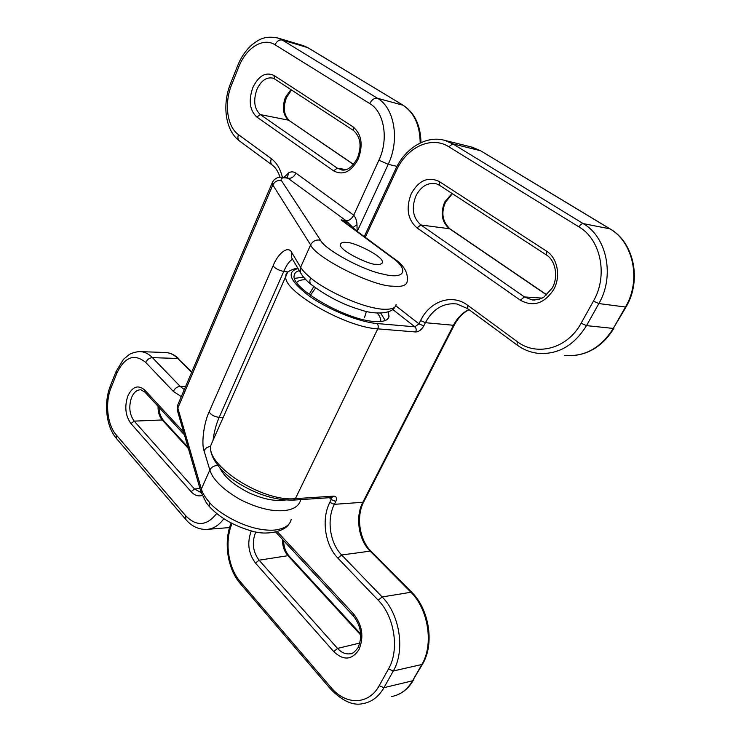 <?xml version="1.0" encoding="UTF-8"?>
<svg xmlns="http://www.w3.org/2000/svg" width="741" height="741" viewBox="0 0 741 741"><rect width="100%" height="100%" fill="white"/><g stroke="black" fill="none" stroke-linecap="round" stroke-linejoin="round"><path stroke-width="1.11" d="M359.904 233.359L341.064 219.892C346.371 221.716 350.03 224.264 352.049 227.552M300.624 500.138L300.614 500.184C298.892 506.177 293.371 509.651 284.035 510.614C271.604 511.67 256.895 507.928 239.899 499.397C222.745 489.319 212.732 479.52 209.851 469.998L204.062 450.787C205.377 448.222 207.61 446.767 210.759 446.434M178.386 403.493L177.636 405.244L177.831 408.106L201.348 488.995C202.562 493.117 205.174 497.443 209.166 501.972C215.492 511.049 247.086 532.001 274.624 530.084C284.414 528.787 289.916 525.304 291.148 519.608M356.032 230.497L346.047 220.688L287.934 178.192C282.228 177.266 280.107 178.146 281.589 180.841L320.557 240.26C324.688 249.541 363.247 270.511 383.254 274.151C405.586 280.005 409.328 269.298 391.517 257.22L393.026 257.849C403.799 264.806 408.513 272.725 407.18 281.608C406.383 285.6 401.474 287.11 392.471 286.165C372.797 286.322 315.564 257.785 310.627 244.91L272.818 184.944L272.132 182.962L272.586 181.906M204.062 450.787C201.191 443.479 203.988 422.565 209.138 411.876L273.049 265.908C278.236 252.829 288.397 245.234 291.75 252.533L300.614 267.26C302.523 270.409 305.876 273.948 310.664 277.866C319.436 286.267 356.245 306.459 381.383 309.117C391.091 309.794 395.99 308.219 396.083 304.384M347.251 242.585C351.679 241.371 383.495 255.821 382.458 262.36C381.624 264.231 379.438 264.852 375.891 264.231C371.723 265.667 339.258 251.06 340.258 244.437C341.175 242.474 343.509 241.862 347.251 242.585M219.92 468.034C224.143 476.778 233.813 485.031 248.93 492.774C263.074 499.156 275.235 501.564 285.424 500.027M177.859 412.079L177.636 405.244L272.132 182.962C273.003 180.758 274.679 179.053 277.143 177.868C279.162 177.016 282.33 176.932 286.656 177.608L287.934 178.192M292.556 259.322C289.62 260.73 286.684 264.769 283.757 271.428L219.197 417.34C216.14 424.297 214.103 431.92 213.056 440.21M291.75 252.533L291.546 257.609L292.602 259.378M353.049 228.293L353.133 227.394L356.986 224.653L357.116 231.303M284.109 177.229L288.851 172.662C291.389 171.477 293.751 171.634 295.946 173.144L353.735 215.186C355.791 217.854 356.875 221.013 356.986 224.653M380.744 313.202L385.255 320.52M388.173 312.017L389.034 316.25C388.395 320.362 383.514 322.103 374.39 321.474C346.084 320.121 290.537 287.934 294.168 275.559C294.418 273.16 296.141 271.53 299.327 270.66M377.336 313.11C379.855 316.268 380.994 318.954 380.754 321.177L380.698 321.511M296.715 282.488C298.262 280.635 301.291 279.69 305.82 279.644M294.557 278.384L303.56 277.125M315.61 287.943L310.349 295.27M420.99 142.624C420.61 125.396 414.738 112.984 403.373 105.389L307.737 47.646L282.247 40.014L377.438 98.247L402.956 105.203C414.191 112.623 419.934 125.229 420.184 143.004M391.517 257.22L341.064 219.892L346.028 220.67C349.131 220.772 351.697 218.938 353.735 215.186L378.91 160.204C388.877 139.41 384.292 111.882 369.759 103.564L275.031 44.775C276.838 41.116 279.246 39.532 282.247 40.014L277.903 38.023L303.356 45.646L308.154 47.832L302.745 45.47M191.604 372.39L177.812 358.468L191.799 371.936M353.457 164.456L288.638 120.19L353.55 164.354M188.01 447.212L163.474 420.462L162.214 419.962C159.343 416.59 157.944 412.042 158.046 406.318M188.39 448.527L162.214 419.962L134.214 421.129L194.513 489.014L201.07 492.598M346.103 169.624L337.312 168.179L333.607 170.838L256.831 117.041C249.773 110.52 248.402 100.795 252.718 87.855C258.516 75.804 265.593 71.655 273.929 75.415L274.494 78.889L273.04 78.185C266.445 76.777 261.036 80.612 256.821 89.689C253.126 100.739 254.302 109.047 260.36 114.605L337.312 168.179L342.296 170.05M273.929 75.415L353.124 126.896C361.654 134.214 363.349 144.949 358.209 159.111C351.206 171.866 343.009 175.774 333.607 170.838M202.136 495.479C198.134 496.609 194.457 495.34 191.085 491.653L194.513 489.014L199.95 488.495M256.831 117.041L260.36 114.605L288.638 120.19C282.988 115.114 281.886 107.565 285.322 97.543L290.907 89.605M201.311 493.237L201.348 488.995L209.851 469.998C211.481 466.997 214.14 465.515 217.826 465.533M310.664 277.866C309.488 280.709 309.608 282.886 311.016 284.405C306.237 280.561 302.699 276.569 300.392 272.447L300.614 267.26L310.627 244.91C312.906 240.899 316.212 239.343 320.557 240.26M287.184 177.701L288.851 172.662M209.166 501.972L209.425 506.622M394.823 306.987C392.119 313.675 374.844 315.12 359.82 309.59C342.935 304.57 326.67 296.178 311.016 284.405L311.359 284.683M353.124 126.896L353.522 130.499L274.596 78.954M191.085 491.653L130.953 423.556C125.386 415.812 124.349 406.596 127.85 395.916C132.519 386.431 138.141 384.477 144.717 390.053L183.638 432.077M144.949 392.165L140.966 389.822C137.002 389.655 133.862 392.23 131.546 397.528C128.554 406.652 129.443 414.525 134.214 421.129L130.953 423.556M184.444 434.874L144.819 392.017L144.717 390.053M209.138 411.876C211.028 414.96 214.381 416.775 219.197 417.34L223.263 417.285M288.054 271.984L283.757 271.428C278.866 270.4 275.3 268.557 273.049 265.908M289.157 523.711C284.998 531.723 265.963 535.817 251.338 530.908C233.489 525.73 219.41 517.514 209.101 506.251L206.239 502.676L200.894 491.765L177.451 410.671L177.831 408.106L272.818 184.944C274.781 181.332 277.708 179.961 281.589 180.841M275.031 44.775C263.111 36.967 245.966 47.989 238.704 67.061L231.618 84.872C223.967 103.425 227.07 126.757 238.454 134.658L271.363 158.713C276.625 162.659 280.293 168.791 282.358 177.108M181.304 396.62L173.32 391.387L145.745 362.46C134.362 353.207 124.72 356.819 116.819 373.297L111.076 387.728C104.879 402.696 107.241 424.834 116.254 434.939L185.759 515.819C196.56 526.749 206.859 525.98 216.659 513.494M139.28 351.595L166.021 352.521C170.263 352.883 174.191 354.865 177.812 358.468L152.442 357.653L180.165 386.376L185.639 386.431M397.009 166.364L388.21 164.326L357.236 231.387M116.819 373.297L116.068 371.547L123.478 359.311L129.23 354.559C129.453 354.152 135.677 351.364 140.809 351.642C144.995 352.003 148.876 354.003 152.442 357.653C149.487 357.857 147.255 359.459 145.745 362.46M178.813 358.829C175.052 355.078 170.847 352.985 166.188 352.531L164.659 352.475M223.819 518.737C218.743 525.638 212.815 529.213 206.044 529.454C198.042 529.37 191.271 526.017 185.732 519.385L185.963 519.673M369.759 103.564C371.834 99.637 374.39 97.868 377.438 98.247C394.499 107.853 399.945 140.068 388.21 164.326L378.91 160.204M173.32 391.387C174.904 388.321 177.182 386.645 180.165 386.376L184.296 389.59M342.11 170.022L341.332 169.902C347.001 171.097 352.345 167.207 357.347 158.25C361.941 146.31 360.663 137.066 353.522 130.499L353.624 130.564M292.204 258.711L301.374 274.133M295.946 173.144C294.075 176.766 291.611 178.479 288.555 178.303L287.1 177.683M346.047 220.688L346.028 220.67C349.113 220.753 351.669 218.919 353.698 215.159M238.704 67.061L237.592 65.792M231.618 84.872L230.534 83.548M238.454 134.658C237.49 137.344 237.787 139.401 239.352 140.855L239.593 141.031M271.363 158.713C270.335 161.455 270.595 163.548 272.142 165.002L239.352 140.855C225.088 130.268 222.133 104.527 230.47 83.714L237.537 65.94C241.084 57.103 246.021 49.962 252.32 44.497C258.655 39.829 264.37 35.299 277.903 38.023M111.076 387.728L110.344 385.941L116.207 371.185M116.254 434.939L116.393 438.45C105.991 426.353 103.62 402.706 110.344 385.941L110.492 385.57M185.759 515.819L185.732 519.385L116.643 438.746M395.713 305.737L418.952 323.826L420.564 320.584C429.78 301.17 451.945 293.297 467.59 305.227L517.264 341.638C536.577 356.69 567.374 348.826 581.101 323.233L593.411 301.142C608.268 275.791 600.942 239.491 578.962 226.903L448.777 146.737L452.788 143.856L444.785 140.373L472.369 147.246L480.409 150.71L452.788 143.856L583.241 223.615L609.824 228.821L480.789 150.877L470.831 146.866M610.204 228.969L609.843 228.821C633.481 242.094 641.447 280.394 625.469 307.033L598.867 303.551L586.52 325.623L613.279 328.43L625.469 307.033L626.126 306.839C641.891 280.413 634.129 242.557 610.204 228.969L480.789 150.877M564.272 355.374C584.417 357.171 600.756 348.196 613.279 328.43L626.043 306.987M422.546 664.093L412.57 680.794L421.842 664.492L393.286 670.985L383.94 687.685L412.552 680.803C407.263 689.76 400.251 695.002 391.535 696.521M422.731 663.779L421.861 664.482C433.985 644.374 428.289 608.889 410.57 591.883L370.148 551.137L341.684 554.981L382.143 596.95L411.616 592.152C429.15 609.139 434.698 643.596 422.731 663.779M255.914 531.927L255.478 532.77C251.718 542.718 252.913 551.86 259.072 560.187L287.925 555.685C284.211 551.369 282.414 545.95 282.506 539.42M277.347 531.732L353.689 614.048C362.414 625.293 364.146 637.214 358.894 649.801C351.734 660.138 343.361 660.731 333.756 651.598L255.488 563.077C248.291 553.305 246.901 542.597 251.301 530.964L251.329 530.899M439.608 185.343L436.486 183.87C428.011 182.156 421.184 186.102 416.007 195.698C411.209 208.073 412.839 217.826 420.897 224.977L449.889 228.793L546.867 294.899M546.376 254.95L439.515 185.287L439.33 181.564L546.423 251.069C557.547 257.849 561.113 276.467 553.666 289.601C544.237 303.69 533.131 307.228 520.339 300.188L524.452 296.937L532.344 299.948L534.993 300.059M520.339 300.188L416.998 227.895C407.596 219.512 405.697 208.073 411.301 193.605C418.86 180.295 428.205 176.284 439.33 181.564M283.534 540.532C283.812 546.978 285.683 552.147 289.157 556.046L287.925 555.685L360.765 635.074M546.738 295.02L449.25 228.543C441.784 222.05 440.265 213.213 444.693 202.043L452.029 193.447M333.756 651.598L337.544 648.412C341.425 652.636 345.639 654.423 350.187 653.775L352.401 653.136M255.488 563.077L259.072 560.187L337.544 648.412L359.885 643.021M232.072 523.535C224.347 541.05 228.006 567.763 240.269 581.657L331.181 687.667C345.676 705.349 368.805 705.173 379.188 685.684L388.506 668.966C399.705 649.987 394.518 616.419 378.206 600.21L337.84 558.084C324.864 544.959 321.214 518.932 329.819 502.398L331.236 499.554L335.775 501.5L334.348 504.334L362.84 502.278L453.427 325.271L454.316 324.956C458.392 317.602 463.31 312.517 469.081 309.701M363.711 501.926C355.884 516.542 359.496 540.226 371.222 551.452L370.148 551.137C358.422 539.698 355.087 516.801 362.84 502.278L363.831 501.676L454.224 325.132M298.067 268.538C286.017 271.827 289.722 280.969 309.182 295.983C328.328 309.645 359.005 322.066 376.956 323.521L414.895 326.827L392.693 309.432M331.514 497.582L331.236 499.554L329.393 497.72M448.777 146.737C431.253 135.464 406.614 147.44 396.389 170.476L365.267 237.324M468.905 309.571C462.347 312.813 457.188 318.037 453.427 325.271L425.399 322.696L423.778 325.929L418.952 323.826L414.895 326.827C416.275 328.189 416.553 329.902 415.72 331.977C418.841 331.801 421.518 329.791 423.778 325.929M415.72 331.977L377.771 328.856L295.39 498.637L333.737 496.137C336.497 496.322 337.174 498.109 335.775 501.5M416.998 227.895L420.897 224.977L524.452 296.937L542.199 298.123M578.962 226.903C580.314 224.662 581.741 223.569 583.241 223.615C606.972 237.101 614.937 276.263 598.867 303.551L593.411 301.142M581.101 323.233L586.52 325.623C573.923 345.852 557.528 355.069 537.336 353.253C529.889 352.225 523.137 349.483 517.061 345.01L517.264 341.638M379.188 685.684L383.94 687.685C378.67 696.79 371.686 702.088 363.016 703.589C353.401 705.978 342.713 701.264 330.931 689.454L331.181 687.667M378.206 600.21L382.143 596.95C399.77 614.345 405.41 650.552 393.286 670.985L388.506 668.966M467.636 308.645L456.827 303.949C443.433 302.615 432.957 308.867 425.399 322.696L420.564 320.584M329.819 502.398L334.348 504.334C326.494 519.376 329.838 543.088 341.684 554.981L337.84 558.084M376.956 323.521C378.336 324.929 378.614 326.707 377.771 328.856C345.158 327.327 281.654 290.333 285.933 276.115L287.295 272.938M213.121 440.126L211.074 444.748C204.284 464.487 262.323 502.287 295.39 498.637L293.39 500.11C274.615 500.434 255.117 494.062 234.878 480.983C216.724 468.84 208.165 452.658 211.074 444.748L285.933 276.115C285.257 272.92 289.175 270.187 297.687 267.909M517.162 345.084L467.534 308.562L467.59 305.227M396.389 170.476L395.481 169.43M331.042 689.575L240.167 583.454L240.269 581.657M240.288 583.584L240.167 583.454C227.357 568.745 223.476 541.643 231.127 523.035M330.18 496.859L331.746 497.572L333.737 496.137M534.409 300.068L532.344 299.948L538.902 299.42L543.727 297.271L552.175 288.101C558.89 276.523 555.204 259.989 546.284 254.895L546.423 251.069M352.077 653.266L350.187 653.775C352.114 654.146 354.735 652.089 358.06 647.606C362.664 636.584 361.136 626.071 353.466 616.077L353.689 614.048M313.786 286.591L309.154 294.39M364.442 317.732L366.452 311.377M286.443 97.655C282.895 107.547 283.812 115.133 289.194 120.413M159.195 407.569C159.815 412.024 158.694 413.395 163.353 420.332M291.537 90.022L286.471 97.58M287.119 177.692L286.656 177.608M403.373 105.389L308.154 47.832M382.458 262.36L381.939 263.453M208.193 529.287L229.571 527.564M300.781 499.619L300.605 500.184M360.145 233.545L392.795 257.673M280.033 177.182C278.023 171.273 275.393 167.207 272.142 165.002M570.839 355.736C588.891 354.772 603.239 345.639 613.872 328.356M396.843 695.086C403.623 692.418 409.097 687.518 413.256 680.395M445.656 201.941L452.436 193.707M445.6 202.052C440.914 212.51 442.312 221.402 449.796 228.728M411.514 592.05L371.222 551.452M387.7 318.973L389.034 316.25M444.785 140.373C425.973 135.01 404.882 148.506 395.425 169.541L364.257 236.574M293.631 500.092L331.811 497.544M289.157 556.046L360.71 633.963M275.763 532.131L353.466 616.077"/></g></svg>
